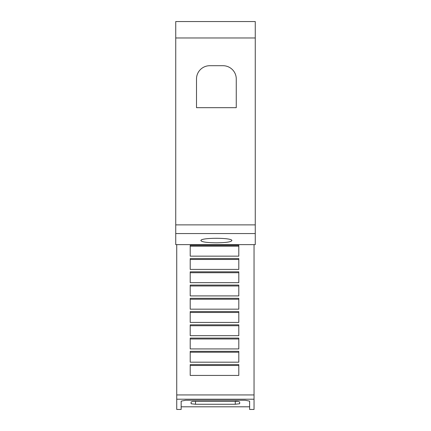 <?xml version="1.0" encoding="UTF-8"?>
<svg xmlns="http://www.w3.org/2000/svg" width="431" height="431" viewBox="0 0 431 431"><rect width="100%" height="100%" fill="white"/><g stroke="black" fill="none" stroke-linecap="round" stroke-linejoin="round"><path stroke-width="0.65" d="M254.042 399.214L254.042 409.45L249.624 409.45L249.624 401.142L245.207 400.254L185.572 400.254L181.155 401.142L181.155 409.45L176.737 409.45L176.737 399.214L254.042 399.214L254.042 244.636M181.155 406.799L249.624 406.799M200.921 240.627C199.876 237.519 232.891 237.519 231.846 240.627C230.962 241.985 225.806 242.718 216.384 242.815C206.961 242.718 201.805 241.985 200.921 240.627M196.504 78.959A13.253 13.253 0 0 1 209.757 65.711L223.01 65.711A13.253 13.253 0 0 1 236.263 78.959L236.263 107.675L196.504 107.675L196.504 78.959M235.267 401.288L238.122 401.455L239.684 401.972L239.684 403.75L235.267 404.251L195.512 404.251L191.095 403.75L191.095 401.972L192.657 401.455L238.122 401.455M192.657 401.455L235.267 401.455L235.267 404.251M190.211 245.32L238.801 245.32L238.801 256.154L190.211 256.154L190.211 245.32M190.211 246.22L238.801 246.22M190.211 258.568L238.801 258.568L238.801 269.407L190.211 269.407L190.211 258.568M190.211 259.467L238.801 259.467M190.211 271.821L238.801 271.821L238.801 282.661L190.211 282.661L190.211 271.821M190.211 272.721L238.801 272.721M190.211 285.074L238.801 285.074L238.801 295.914L190.211 295.914L190.211 285.074M190.211 285.974L238.801 285.974M190.211 298.327L238.801 298.327L238.801 309.167L190.211 309.167L190.211 298.327M190.211 299.227L238.801 299.227M190.211 311.581L238.801 311.581L238.801 322.42L190.211 322.42L190.211 311.581M190.211 312.48L238.801 312.48M190.211 324.834L238.801 324.834L238.801 335.674L190.211 335.674L190.211 324.834M190.211 325.734L238.801 325.734M190.211 338.087L238.801 338.087L238.801 348.927L190.211 348.927L190.211 338.087M190.211 338.987L238.801 338.987M190.211 351.335L238.801 351.335L238.801 362.175L190.211 362.175L190.211 351.335M190.211 352.24L238.801 352.24M190.211 364.588L238.801 364.588L238.801 375.428L190.211 375.428L190.211 364.588M190.211 365.488L238.801 365.488M176.737 399.214L176.737 244.636M175.74 37.976L175.74 244.636L255.26 244.636L255.26 21.55L175.74 21.55L175.74 37.976L255.26 37.976M195.512 401.288L195.512 404.251M176.737 394.936L254.042 394.936M175.74 233.559L255.26 233.559M175.74 224.88L255.26 224.88"/></g></svg>
